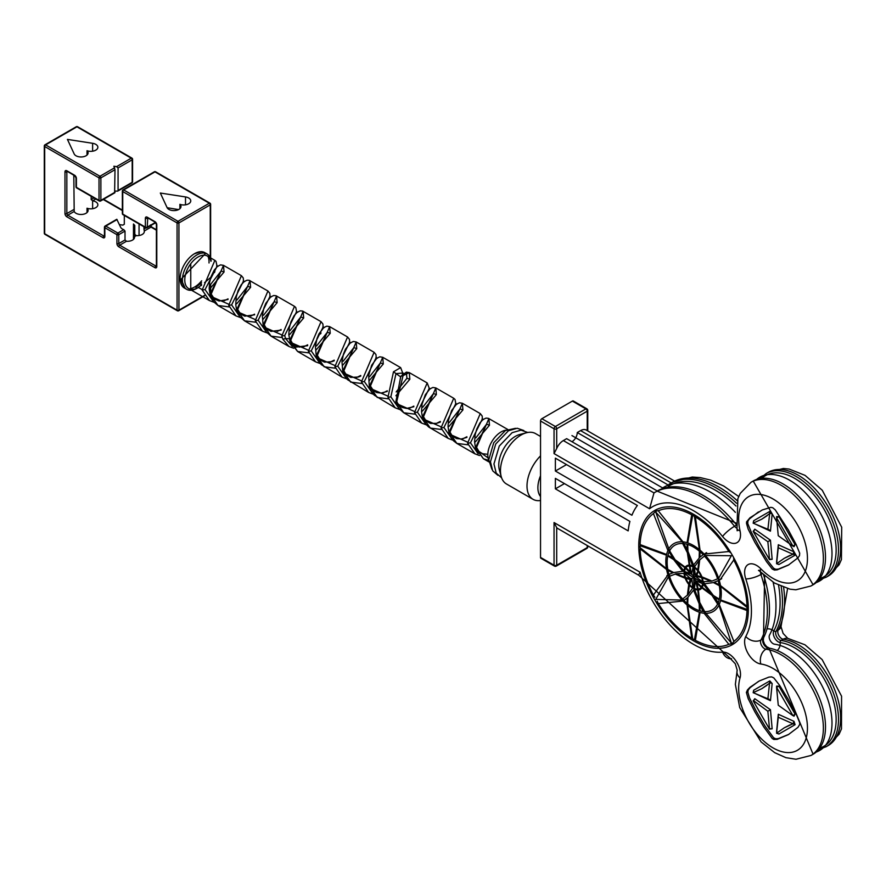 <?xml version="1.0" encoding="UTF-8"?>
<svg xmlns="http://www.w3.org/2000/svg" width="886" height="886" viewBox="0 0 886 886"><rect width="100%" height="100%" fill="white"/><g stroke="black" fill="none" stroke-linecap="round" stroke-linejoin="round"><path stroke-width="1.33" d="M753.51 522.873L753.665 520.735L769.823 511.399L769.535 513.714L761.772 519.185L753.155 523.172L769.126 529.795L770.455 531.157L753.864 523.404M754.097 523.083L753.709 522.408L753.166 523.172L753.665 520.735M769.746 513.57L769.535 513.714A1.872 1.296 12.5 0 1 772.16 514.035L769.823 511.399M767.852 529.706L769.679 513.625M753.51 530.991L754.783 529.197A1.872 0.82 -50 0 1 753.155 531.29L769.535 559.664L767.852 541.723L770.455 540.216L772.16 559.31L770.178 559.177M767.852 541.723L753.155 531.29L753.897 530.969M772.16 559.31L769.967 559.509M795.096 544.657L793.978 546.706A1.872 0.82 130 0 0 793.856 546.031L793.856 546.031A1.872 0.82 130 0 0 792.948 546.141L776.568 517.778L778.262 535.709L792.948 546.141L795.096 544.657L778.938 516.66L776.568 517.778L776.601 516.593L778.938 516.66M776.601 516.593L776.778 517.623M793.978 551.834L792.948 554.259L778.262 547.736L778.307 544.746L793.978 551.834L795.096 555.168L778.938 564.504L777 563.562M778.262 547.736L776.568 563.717L784.332 558.258L793.18 554.16M793.092 554.193L795.096 555.168M776.723 562.998L776.601 561.868A1.872 1.296 -167.5 0 1 776.878 562.167M777.122 562.953L777.509 563.629L776.568 563.717A1.872 1.296 -167.5 0 1 776.568 563.717L778.938 564.504M793.978 721.348L792.948 723.773L778.262 717.25L778.307 714.26L793.978 721.348L795.096 724.682L778.938 734.018L777 733.076M778.262 717.25L776.568 733.231L784.332 727.771L793.18 723.674M792.948 723.773L795.096 724.682M776.723 732.512L776.601 731.382A1.872 1.296 -167.5 0 1 776.878 731.681M777.122 732.467L777.509 733.143L776.568 733.231A1.872 1.296 -167.5 0 1 776.568 733.231L778.938 734.018M753.51 700.505L754.783 698.711A1.872 0.82 -50 0 1 753.2 700.782A1.872 0.82 -50 0 1 753.155 700.804L769.535 729.178L767.852 711.236L770.455 709.73L772.16 728.824L770.178 728.691M753.665 700.76L767.852 711.236M772.16 728.824L769.967 729.023M753.51 692.387L753.665 690.249L769.823 680.913L769.535 683.228L761.772 688.699L753.155 692.686L769.126 699.309L770.455 700.671L753.864 692.918M754.097 692.597L753.709 691.922L753.166 692.686L753.665 690.249M769.746 683.084L769.535 683.228A1.872 1.296 12.5 0 1 772.16 683.549L769.823 680.913M767.852 699.22L769.535 683.228M795.096 714.171L793.978 716.22A1.872 0.82 130 0 0 793.856 715.545L793.856 715.545A1.872 0.82 130 0 0 792.948 715.667L776.568 687.292L778.262 705.223L792.948 715.667L795.096 714.171L778.938 686.174L776.568 687.292L776.601 686.118L778.938 686.174M776.601 686.118L776.778 687.137M777.122 686.561L776.568 687.292M746.51 692.907L748.172 698.644L754.894 711.901L763.743 726.908L772.282 738.559L773.832 739.456L777.188 739.356L788.318 734.66L797.943 727.373L799.704 724.515L799.704 722.721L796.149 714.005L788.318 699.419L779.602 685.343L773.832 677.912L771.651 676.882L768.915 677.103L759.291 680.969L749.955 687.326L747.485 689.906L746.377 692.475L747.839 692.143L749.49 697.869L756.212 711.137L765.072 726.132L773.6 737.794L775.715 738.813L778.307 738.636L788.972 734.272M758.46 681.423L750.121 687.658L748.238 689.984L747.839 692.143M773.057 738.88L774.375 738.116M758.46 511.909L749.357 518.963L747.906 521.123L747.729 523.46L751.284 532.176L759.125 546.762L767.83 560.838L773.6 568.28L775.715 569.299L778.307 569.122L788.972 564.759M746.51 523.393L748.172 529.13L754.894 542.387L766.501 561.613L772.282 569.045L774.453 570.075L777.188 569.842L788.318 565.146L797.943 557.859L799.504 555.611L799.704 553.207L796.149 544.491L788.318 529.906L775.228 509.849L772.747 507.733L770.875 507.335L762.292 509.948L749.955 517.812L746.599 521.821L746.51 523.393L747.839 522.629M773.057 569.366L774.375 568.602M697.592 570.628A12.692 7.332 -120 0 0 694.358 567.693L695.421 575.59L698.312 570.462L696.872 575.634L701.911 576.841A13.633 7.874 -120 0 0 698.356 570.673L698.201 571.37L697.747 569.953L698.988 560.572L699.73 559.83L698.356 570.673M701.911 576.841L711.99 581.061L702.498 581.792A12.692 7.332 -120 0 0 701.568 577.517L696.474 576.443L695.975 575.579L696.872 575.634M692.686 515.32L687.713 542.885A39.217 22.648 60 0 1 699.386 549.619L694.414 516.316L695.388 516.903L694.414 516.316A75.62 43.658 60 0 0 692.686 515.32L691.711 514.788L687.06 542.675A39.217 22.648 60 0 0 682.973 541.844L687.215 549.874L687.06 544.259L687.724 544.458L687.06 544.259A37.345 21.563 60 0 0 683.948 543.605L655.74 512.064L669.373 550.428L667.922 550.538L653.436 513.581M728.835 551.524A75.62 43.658 60 0 0 695.388 516.903L700.051 550.173A39.217 22.648 60 0 1 704.126 554.06L728.835 551.524L730.917 552.842M703.152 554.691A37.345 21.563 60 0 0 700.04 551.745L699.375 551.181L700.04 551.745L699.885 557.194L699.165 557.826L699.375 551.181A37.345 21.563 60 0 0 687.724 544.458L687.935 551.347L693.55 565.002L699.885 557.194L703.152 554.691L704.957 554.68L704.459 556.087L699.73 559.83M702.498 581.792L696.186 576.919L696.562 575.822L695.421 576.476A10.344 5.969 -120 0 0 695.255 576.509A8.461 4.884 60 0 1 695.233 576.587A8.495 4.906 60 0 1 695.311 576.609A10.344 5.969 -120 0 0 695.421 576.476M698.312 570.462L697.747 569.953A13.633 7.874 -120 0 0 694.436 566.985L693.55 569.255L693.55 576.321L694.214 577.174L695.233 576.587M694.358 567.693L694.081 565.434M693.893 568.69L694.07 586.499M689.363 565.113A13.633 7.874 -120 0 1 692.664 565.955L688.123 554.304L691.124 572.777L691.678 573.43L693.24 566.409L692.664 565.955L694.214 566.564M673.205 558.346L667.955 555.278A37.345 21.563 60 0 1 668.952 552.266L669.373 550.428L675.11 559.764L685.698 567.527L685.531 568.258A12.692 7.332 -120 0 0 684.612 571.459L690.914 573.873L685.531 568.258L685.698 567.527L690.227 571.802L687.37 552.698L688.234 553.794M687.37 552.698L682.652 543.495L683.471 542.276M682.076 541.678L681.677 541.767A39.217 22.648 60 0 0 673.947 543.594A39.217 22.648 60 0 0 668.487 549.375L669.506 551.081A37.345 21.563 60 0 1 674.877 545.211A37.345 21.563 60 0 1 682.652 543.495M654.909 597.23L653.37 595.093L667.933 574.959A39.217 22.648 60 0 1 666.593 569.499L666.438 568.635A39.217 22.648 60 0 1 666.438 555.168L666.593 554.481L640.113 544.569A75.62 43.658 60 0 1 653.37 513.614L655.95 510.89L658.276 510.79L682.973 541.844M658.254 510.513L658.276 510.79A75.62 43.658 60 0 1 691.711 514.788M692.741 566.763A12.692 7.332 -120 0 0 689.507 565.966L688.754 565.124A13.633 7.874 -120 0 0 686.739 565.744A13.633 7.874 -120 0 0 685.188 567.184L685.875 567.749A12.692 7.332 -120 0 1 687.204 566.564A12.692 7.332 -120 0 1 688.909 565.999M690.637 573.076L691.213 572.733L690.227 571.802L691.689 574.338A10.244 5.914 -120 0 0 691.789 574.571L693.339 575.723M653.37 595.093A75.62 43.658 60 0 1 640.113 548.833L666.593 569.499L666.438 568.635L640.091 547.681A75.62 43.658 60 0 1 640.091 545.698L666.438 555.168L666.593 554.481A39.217 22.648 60 0 1 667.922 550.538M669.251 551.889L673.67 559.587L667.8 555.965A37.345 21.563 -120 0 0 667.8 569.41L673.67 572.555L672.751 572.854L667.955 570.274A37.345 21.563 60 0 0 668.952 574.438L672.751 572.854M691.213 572.733L691.888 574.593M685.698 567.527L684.867 567.704L676.14 561.226L683.948 570.994A13.633 7.874 -120 0 1 684.867 567.704M697.747 589.998A13.633 7.874 -120 0 1 694.436 589.157L698.988 600.808L697.747 589.998L698.312 589.378L699.73 602.414L704.957 612.06L703.152 611.506L699.885 605.238L700.04 610.853A37.345 21.563 60 0 0 703.152 611.506L703.628 611.44M696.562 581.991L695.421 580.784A10.255 5.925 -120 0 0 695.311 580.54A8.461 4.884 60 0 1 695.233 580.474A8.495 4.906 60 0 1 695.255 580.574A10.255 5.925 -120 0 0 695.421 580.784L696.562 581.991L698.356 589.987A13.633 7.874 -120 0 0 700.372 589.367A13.633 7.874 -120 0 0 701.911 587.927L702.077 587.197L701.236 587.352L696.872 583.309L696.562 581.991L695.421 581.681L694.358 588.348A12.692 7.332 -120 0 0 697.592 589.146L695.975 582.335M687.215 597.917L683.948 600.42A37.345 21.563 60 0 0 687.06 603.366L687.215 597.917L687.935 597.286L687.724 603.931A37.345 21.563 60 0 0 699.375 610.653L699.165 603.765L700.018 604.784M747.02 609.424A75.62 43.658 60 0 0 747.031 608.427A75.62 43.658 60 0 0 747.02 607.431L720.661 586.466A39.217 22.648 60 0 1 720.661 599.944L747.02 609.424L746.998 610.532A75.62 43.658 60 0 1 733.741 641.497L732.478 643.457L728.835 644.321L704.126 613.267A39.217 22.648 60 0 1 700.051 612.436L699.386 612.226A39.217 22.648 60 0 1 687.713 605.492L687.06 604.939A39.217 22.648 60 0 1 682.973 601.051L658.276 603.587L657.19 601.184M728.901 644.288L728.835 644.321A75.62 43.658 60 0 1 695.388 640.323L700.051 612.436L699.386 612.226L694.414 639.792A75.62 43.658 60 0 1 692.686 638.795L687.713 605.492L687.06 604.939L691.711 638.208A75.62 43.658 60 0 1 658.276 603.587M702.233 587.407A13.633 7.874 -120 0 0 703.152 584.118L711.99 595.337L701.911 587.927L701.568 586.853A12.692 7.332 -120 0 0 702.498 583.652L695.311 580.54L696.474 582.047L702.233 587.407L711.48 594.041M701.236 587.352A12.692 7.332 -120 0 1 699.896 588.548A12.692 7.332 -120 0 1 698.201 589.112L697.592 589.146L698.312 589.378M719.067 603.92L717.605 604.03A37.345 21.563 60 0 1 712.222 609.9A37.345 21.563 60 0 1 704.459 611.617L731.36 643.048L718.147 602.845A37.345 21.563 60 0 0 719.144 599.822L719.31 599.157A37.345 21.563 -120 0 0 719.31 585.69L719.144 584.838L719.31 585.69L713.44 582.556L714.36 582.257L719.144 584.838A37.345 21.563 60 0 0 718.147 580.673L713.44 582.556L704.425 583.83L713.44 595.525L719.31 599.157L719.144 599.822L714.36 596.876L719.067 603.92L733.962 641.63M746.998 610.532L720.517 600.619A39.217 22.648 60 0 1 719.188 604.573M688.754 584.439L689.463 584.273L689.363 585.159L688.123 594.539L687.37 595.281L688.754 584.439A13.633 7.874 -120 0 1 685.188 578.27L675.11 574.05L676.14 573.774L684.867 577.373L685.698 577.738L685.188 578.27M689.507 584.472A12.692 7.332 -120 0 0 692.741 587.418L691.844 578.602L689.363 585.159A13.633 7.874 -120 0 0 692.664 588.127L693.24 587.617L694.491 588.348M689.463 584.273L688.909 583.741L689.363 585.159M692.664 588.127L688.123 594.539L682.652 599.025A37.345 21.563 60 0 1 669.506 576.265L668.952 574.438L669.373 575.235L655.74 599.39L681.013 600.043L683.471 599.656L682.652 599.025L683.471 599.656L682.973 601.051M666.881 575.546L669.373 575.235L669.506 576.265L676.14 573.774L684.612 573.32A12.692 7.332 -120 0 0 685.531 577.594L691.789 578.503M684.679 571.348L684.612 573.32L690.637 578.669L691.689 578.624M683.948 573.043A13.633 7.874 -120 0 0 684.867 577.373L685.875 578.492A12.692 7.332 -120 0 0 688.909 583.741L690.227 579.477L685.875 578.492L685.531 577.594M691.213 578.912L690.227 579.477M693.76 578.602L693.849 589.744M695.233 580.474L695.045 578.669M694.735 578.071L693.694 576.277M699.165 603.765L693.55 590.109L687.935 597.286M683.948 600.42L683.471 599.656L683.948 600.42M673.67 572.555L682.685 571.282L673.67 559.587M686.096 572.655L692.475 576.941L683.139 571.204M691.855 578.569L694.214 577.174L694.624 578.17L700.737 581.703L692.752 576.852M702.498 583.652L703.152 584.118L703.406 582.479L701.38 581.681M684.867 577.373L685.698 577.738M733.641 557.549L733.741 560.018A75.62 43.658 60 0 1 746.998 606.29L747.02 607.431L746.998 606.29L720.517 585.613A39.217 22.648 60 0 0 719.188 580.142L719.067 579.112L718.147 580.673M748.349 609.191A77.503 44.743 -120 0 0 714.526 531.201A77.503 44.743 -120 0 0 654.798 510.436A77.503 44.743 -120 0 0 654.798 599.933A77.503 44.743 -120 0 0 732.301 644.676A77.503 44.743 -120 0 0 748.349 609.191M698.988 560.572L694.436 566.985M705.422 555.467L704.126 554.06L705.422 555.467A39.217 22.648 60 0 1 718.612 578.314L731.36 555.721L705.422 555.467M711.99 581.061L717.638 578.835M704.459 556.087A37.345 21.563 60 0 1 717.605 578.846L719.067 579.112L718.612 578.314L719.188 580.142L720.229 579.566L733.741 560.018M703.406 582.479L704.337 583.176M703.152 582.069A13.633 7.874 -120 0 0 702.233 577.727L701.236 576.62L702.077 576.985L701.568 577.517M701.236 576.62A12.692 7.332 -120 0 0 698.201 571.37M710.971 581.338L702.233 577.727L702.077 576.985M717.605 604.03L711.99 595.337M704.126 613.267L704.957 612.06L705.422 613.345A39.217 22.648 60 0 0 713.164 611.517A39.217 22.648 60 0 0 718.612 605.736L718.878 605.426M681.677 599.645A39.217 22.648 60 0 1 668.487 576.797M77.315 187.854A1.318 0.753 -60 0 1 76.661 187.921A1.318 0.753 -60 0 1 76.395 187.323L99.022 200.391A1.318 0.753 120 0 0 99.287 200.989A1.318 0.753 120 0 0 99.952 200.923A1.318 0.753 -120 0 0 100.605 200.989A1.318 0.753 -120 0 0 100.882 200.391A1.318 0.753 180 0 1 99.022 200.391L99.022 177.864A1.318 0.753 0 0 0 100.882 177.864A1.318 0.753 -120 0 0 99.952 176.259A1.318 0.753 120 0 0 99.022 177.864L44.688 146.5A1.318 0.753 -60 0 1 45.618 144.883A1.318 0.753 -120 0 0 44.953 144.817A1.318 0.753 -120 0 0 44.688 145.426A1.318 0.753 0 0 0 44.3 145.957A1.318 0.753 0 0 0 44.688 146.5L44.688 233.727A1.318 0.753 180 0 1 44.3 233.195A1.318 1.318 0 0 0 44.953 234.325A1.318 0.753 -60 0 1 44.688 233.727L177.078 310.166A1.318 0.753 120 0 0 177.344 310.764A1.318 0.753 120 0 0 178.008 310.698A1.318 0.753 -120 0 0 178.662 310.764A1.318 0.753 -120 0 0 178.939 310.166A1.318 0.753 180 0 1 177.078 310.166L177.078 222.929A1.318 0.753 0 0 0 178.939 222.929A1.318 0.753 -120 0 0 178.008 221.323A1.318 0.753 120 0 0 177.078 222.929L122.744 191.564A1.318 0.753 -60 0 1 123.675 189.947A1.318 0.753 -120 0 0 123.01 189.892A1.318 0.753 -120 0 0 122.744 190.49A1.318 0.753 0 0 0 122.357 191.022A1.318 0.753 0 0 0 122.744 191.564L122.744 214.08A1.318 0.753 180 0 1 122.357 213.548A1.318 1.318 0 0 0 123.01 214.689A1.318 0.753 -60 0 1 122.744 214.08L145.37 227.148A1.318 0.753 120 0 0 145.647 227.746A1.318 0.753 120 0 0 146.301 227.68A1.318 0.753 -120 0 0 146.954 227.746A1.318 0.753 -120 0 0 147.231 227.148A1.318 0.753 180 0 1 145.37 227.148L145.37 218.255A1.318 0.753 0 0 0 147.231 218.255A1.318 0.753 60 0 1 147.419 217.723M77.591 126.742A1.318 1.318 0 0 0 76.274 126.742A1.318 0.753 60 0 1 76.927 126.809A1.318 0.753 -60 0 1 77.591 126.742L131.925 158.107A1.318 0.753 120 0 0 131.261 158.173A1.318 0.753 60 0 1 132.191 159.779A1.318 0.753 0 0 0 132.579 159.247A1.318 0.753 0 0 0 132.191 158.716A1.318 0.753 120 0 0 131.925 158.107A1.318 1.318 0 0 1 132.579 159.247L132.579 181.774A1.318 0.753 180 0 1 132.191 182.306A1.318 0.753 60 0 1 131.925 182.904A1.318 1.318 0 0 0 132.579 181.774M114.615 192.461L115.003 169.713L113.884 166.225L116.598 166.646L118.071 167.941L132.191 159.779L132.191 182.306L118.071 190.468L118.071 167.941M118.071 190.468L117.639 191.154L115.003 191.066M67.768 171.308A1.318 0.753 -60 0 1 67.103 171.375A1.318 0.753 -60 0 1 66.838 170.776L74.535 175.218A1.318 0.753 120 0 0 74.801 175.816L76.008 177.898A1.318 0.753 0 0 0 76.395 178.429L76.395 187.323A1.318 0.753 180 0 1 76.008 186.791A1.318 1.318 0 0 0 76.661 187.921L99.287 200.989A1.318 1.318 0 0 0 100.605 200.989L114.892 192.738M92.62 143.299A7.077 4.087 180 0 1 97.859 147.253A7.077 4.087 180 0 1 94.204 150.83A7.077 4.087 180 0 1 87.016 150.709A7.077 4.087 180 0 1 88.102 152.879A7.077 4.087 180 0 1 81.944 156.933A7.077 4.087 180 0 1 74.18 153.942L67.436 139.401L92.62 143.299L92.62 151.196M73.804 175.24L74.191 211.466L67.768 215.187A1.318 0.753 60 0 1 66.838 213.581L66.838 171.84A1.318 0.753 60 0 1 67.026 171.308M87.016 155.061L87.016 150.709M87.016 212.574L87.016 208.221A7.077 4.087 180 0 1 88.102 210.392A7.077 4.087 180 0 1 81.955 214.445A7.077 4.087 180 0 1 74.191 211.466M95.821 198.985L92.631 200.812A7.077 4.087 180 0 1 97.859 204.766A7.077 4.087 180 0 1 94.204 208.343A7.077 4.087 180 0 1 87.016 208.221M92.62 208.708L92.62 200.812L91.18 199.516L91.18 196.304M134.107 225.83L134.783 225.443L133.465 224.003L134.484 236.651A7.077 4.087 180 0 1 134.55 237.215A7.077 4.087 180 0 1 126.499 241.258L119.71 245.178A1.318 0.753 60 0 1 118.779 243.572A1.318 0.753 180 0 1 116.93 243.572L116.93 234.679A1.318 0.753 0 0 0 118.779 234.679A1.318 0.753 -120 0 0 117.86 233.073A1.318 0.753 120 0 0 116.93 234.679L104.836 227.702A1.318 0.753 -60 0 1 105.766 226.096A1.318 0.753 -120 0 0 105.102 226.03A1.318 0.753 -120 0 0 104.836 226.628A1.318 0.753 0 0 0 104.448 227.159A1.318 0.753 0 0 0 104.836 227.702L104.836 236.584A1.318 0.753 180 0 1 104.448 236.053L104.559 236.119M124.306 215.431L124.306 224.269L122.844 225.122L119.4 224.59M126.499 241.258L125.015 239.973L118.779 243.572L118.779 234.679L125.015 231.08L123.763 229.662A7.077 4.087 180 0 1 120.629 227.237L116.797 219.285L105.102 226.03A1.318 1.318 0 0 0 104.448 227.159L104.448 236.053M125.015 231.08L125.015 239.973M133.465 224.003L133.465 239.386M143.875 226.727L144.241 231.013A7.077 4.087 180 0 1 144.307 231.578A7.077 4.087 180 0 1 136.267 235.621L134.783 234.336L134.107 234.724M134.783 225.443L134.783 234.336M167.155 207.723L178.573 209.594M167.077 207.568L160.333 193.037L185.506 196.936A7.077 4.087 180 0 1 190.756 200.878A7.077 4.087 180 0 1 187.101 204.456A7.077 4.087 180 0 1 179.902 204.334A7.077 4.087 180 0 1 180.988 206.516A7.077 4.087 180 0 1 174.841 210.569A7.077 4.087 180 0 1 167.077 207.568M179.902 208.686L179.902 204.334M154.984 171.873A1.318 0.753 -60 0 1 155.648 171.806A1.318 1.318 0 0 0 154.33 171.806A1.318 0.753 60 0 1 154.984 171.873L209.317 203.237A1.318 0.753 60 0 1 210.248 204.854A1.318 0.753 0 0 0 210.635 204.312A1.318 0.753 0 0 0 210.248 203.78A1.318 0.753 120 0 0 209.982 203.171A1.318 0.753 120 0 0 209.317 203.237L178.008 221.323L123.675 189.947L154.984 171.873M210.635 284.517L210.635 291.549A1.318 0.753 180 0 1 210.281 292.07M201.654 280.818A20.433 11.795 -60 0 1 194.588 287.02A20.433 11.795 -60 0 1 189.327 288.914M184.875 288.293A20.433 11.795 -60 0 1 180.146 278.425A20.433 11.795 -60 0 1 194.377 253.773A20.433 11.795 -60 0 1 205.286 252.931M208.055 256.486A20.433 11.795 -60 0 1 209.018 262.976M186.647 289.334L185.318 288.57L181.087 279.223L205.762 253.174L207.08 253.939A20.433 11.795 120 0 0 191.332 259.421A20.433 11.795 120 0 0 182.416 279.987A20.433 11.795 120 0 0 186.647 289.334A20.433 11.795 120 0 0 196.869 288.327L198.043 287.651A18.772 10.831 120 0 0 198.386 287.452L202.063 289.567M201.521 282.612L195.839 287.385M197.467 287.961A20.433 11.795 120 0 0 201.499 284.771M211.178 261.082A20.433 11.795 120 0 0 207.08 253.939M236.651 303.832L250.594 287.341L247.703 286.3L236.817 309.391L244.536 320.832L255.677 322.216M250.594 287.341L250.029 280.663L237.326 310.321M237.747 311.861L254.991 319.425M263.485 315.316L274.239 301.628L263.352 324.708L271.072 336.159L282.213 337.544M263.197 319.159L277.141 302.669L276.565 295.99L263.873 325.649M264.294 327.178L281.526 334.753M290.021 330.644L300.775 316.955L289.888 340.036M289.733 334.476L303.676 317.985L303.112 311.307L290.409 340.977L297.607 351.476L290.121 341.996A2.813 1.074 160.9 0 0 290.796 342.406M318.882 361.82L311.23 350.878L323.08 327.089M320.256 363.603L315.538 361.82L308.328 351.321L321.031 321.662L302.613 311.064L300.254 310.831L297.164 312.315L294.13 315.66L290.918 321.917L289.29 327.864L288.803 334.609L290.121 341.996M334.199 360.148L330.312 362.086M345.418 377.137L337.765 366.195L349.616 342.406M346.791 378.92L342.074 377.148L334.875 366.638L347.567 336.979L329.647 326.635L316.944 356.294L324.154 366.804L335.296 368.188M360.735 375.476L356.803 377.425M371.965 392.465L364.312 381.523L376.162 357.711M373.338 394.248L368.609 392.476L361.41 381.966L374.113 352.307L356.194 341.963L343.491 371.622L350.69 382.121L361.842 383.516M387.282 390.792L383.339 392.753M398.501 407.781L390.848 396.85L395.987 373.615L402.698 373.039M399.874 409.565L395.156 407.793L387.946 397.282L393.495 371.799L400.649 367.624L382.73 357.279L370.027 386.938L377.237 397.449L388.378 398.833M413.817 406.12L409.941 408.047M425.047 423.109L417.395 412.167L429.245 388.378M426.421 424.892L421.692 423.12L414.493 412.61L427.196 382.951L409.277 372.607L403.075 375.598L396.574 402.266L403.772 412.765L414.925 414.161M440.353 421.437L436.444 423.386M451.583 438.437L443.93 427.495L455.781 403.684M452.956 440.209L448.238 438.437L441.029 427.938L453.732 398.268L435.812 387.924L423.109 417.583L430.319 428.093L441.461 429.477M466.9 436.765L462.946 438.725M478.13 453.754L470.466 442.812L482.327 419M474.874 453.82L467.575 443.255L480.267 413.596L462.348 403.252L449.656 432.911L456.855 443.421L467.996 444.805M400.439 376.749L393.495 371.799M396.574 402.266L396.053 401.325L400.749 376.362L403.075 375.598M423.109 417.583L422.6 416.653L433.487 393.572L422.722 407.261M414.227 411.37L396.994 403.806M449.656 432.911L449.136 431.969L460.022 408.889L449.268 422.578M440.774 426.698L423.53 419.111M475.516 441.737L489.46 425.247L488.895 418.569L476.192 448.227L475.671 447.297L486.558 424.217L475.804 437.905M467.31 442.014L450.066 434.417M488.086 457.918L476.613 449.745M476.192 448.227L483.402 458.738L488.795 460.465M448.98 426.421L462.924 409.93L462.348 403.252L459.469 402.776L456.445 404.237L451.627 410.528L448.493 420.075L448.05 426.543L448.925 432.501L450.675 436.931L453.566 440.863L456.855 443.421L474.774 453.765L479.492 455.537M422.434 411.093L436.377 394.602L435.812 387.924L432.9 387.459L429.909 388.91L425.313 394.768L422.046 404.182L421.514 411.469L422.389 417.184L425.712 424.04L428.68 427.008L448.238 438.437M396.186 391.933L406.94 378.244L406.364 372.851M395.898 395.776L409.841 379.274L409.277 372.607L406.364 372.131L400.738 376.362M370.448 388.467L387.691 396.042M369.639 376.605L380.404 362.917L369.517 386.008L370.027 386.938M369.351 380.448L383.295 363.958L382.73 357.279L379.817 356.814L376.816 358.265L371.666 365.242L368.654 375.564L369.307 386.529L371.179 391.191L374.246 395.189L395.156 407.793M343.912 373.15L361.156 380.725M343.103 361.289L353.857 347.6L342.971 370.68L343.491 371.622M342.816 365.121L356.759 348.63L356.194 341.952L353.337 341.475L350.247 342.971L345.451 349.239L343.458 354.112L341.963 361.698L342.76 371.212L344.643 375.863L347.467 379.64L368.609 392.476M317.376 357.822L334.609 365.397M316.568 345.95L327.322 332.272L316.435 355.364L316.944 356.294M316.269 349.804L330.223 333.313L329.647 326.635L326.79 326.159L323.789 327.576L318.916 333.922L316.922 338.784L315.427 346.371L316.224 355.884L317.409 359.184L321.241 364.622L342.074 377.148M290.829 342.494L308.073 350.07M315.538 361.82L297.618 351.476L308.76 352.872M289.268 338.784L285.569 338.574L292.336 346.481M294.318 347.301L307.652 345.706M320.488 333.933L321.031 332.981M290.442 341.088L290.099 339.427M307.652 344.82L303.776 346.758M288.991 346.492L282.822 339.183L281.792 335.993L294.506 306.346L276.067 295.747L273.708 295.514L270.717 296.932L265.833 303.278L263.84 308.14L262.345 315.726L263.142 325.24L266.453 332.073L271.072 336.159L288.991 346.504L293.72 348.276M282.822 339.183L285.58 338.585L284.694 335.55L296.544 311.739M265.8 331.176L258.147 320.234L269.997 296.433M281.117 329.503L277.174 331.464M262.455 331.176L255.246 320.677L267.949 291.007L249.099 280.275L247.061 280.209L244.182 281.604L241.302 284.661L238.124 290.519L236.263 296.932L235.754 304.695L236.606 309.923L239.918 316.756L244.536 320.832L262.455 331.176L267.173 332.959M239.264 315.848L231.611 304.906L243.462 281.117M254.57 314.176L250.672 316.125M240.638 317.631L235.909 315.859L228.71 305.349L241.413 275.69L223.482 265.346L210.79 295.005L217.989 305.504L229.142 306.899M212.718 300.531L205.065 289.589L216.716 267.074M228.034 298.859L224.158 300.786M214.091 302.303L209.373 300.531L202.163 290.021L214.866 260.373L207.424 256.065A18.772 10.831 120 0 0 188.663 266.907A18.772 10.831 120 0 0 188.663 288.581A18.772 10.831 120 0 0 198.043 287.651M214.888 271.681L214.357 272.6M210.824 277.307L204.577 282.656M210.934 261.248A18.772 10.831 120 0 0 207.424 256.065M200.723 285.79L201.521 285.347M210.79 295.005L210.27 294.063L221.157 270.983L210.403 284.683M247.703 286.311L236.939 300M228.444 304.108L211.211 296.544M210.115 288.515L224.058 272.013L223.494 265.346L220.559 264.881L217.557 266.343L214.257 270.053L211.112 276.454L209.628 282.18L209.185 288.637L210.06 294.595L213.67 301.805L217.989 305.504L235.909 315.859M488.773 460.133A18.772 10.831 -60 0 1 501.077 431.958A18.772 10.831 -60 0 1 506.061 430.197M501.199 476.524L499.35 469.813A23.457 13.545 -60 0 1 498.763 465.095A23.457 13.545 -60 0 1 519.728 434.517L526.472 432.756A29.094 16.79 120 0 0 500.468 470.676A29.094 16.79 120 0 0 501.199 476.524A29.094 16.79 120 0 0 506.493 483.989L533.029 499.316A29.094 16.79 -60 0 1 527.004 485.993A29.094 16.79 -60 0 1 540.538 455.869M540.538 436.466L535.576 433.608A29.094 16.79 120 0 0 526.472 432.756M540.538 500.501L540.238 500.546A29.094 16.79 -60 0 1 533.029 499.316M540.538 496.537A23.457 13.545 -60 0 1 540.538 475.749M554.437 566.076L540.925 558.28A1.872 1.085 -60 0 1 540.538 557.416L554.049 565.224A1.872 1.085 120 0 0 554.437 566.076A1.872 1.872 0 0 0 556.308 566.076A1.872 1.085 -120 0 0 556.696 565.224A1.872 1.085 180 0 1 554.049 565.224L554.049 522.552L640.08 572.223A81.844 47.257 -120 0 0 722.577 652.129A11.263 8.882 84.7 0 0 730.695 658.763M555.378 565.988A1.872 1.085 -120 0 0 556.308 566.076L586.831 548.456A1.872 1.872 0 0 0 587.772 546.839A1.872 1.085 180 0 1 587.219 547.603A1.872 1.085 60 0 1 586.831 548.456M638.618 575.191L557.704 528.477A11.263 6.501 -60 0 1 556.696 527.635L554.049 522.552M730.773 658.807L638.562 575.025L640.08 572.223M657.29 490.988L566.652 438.659L563.341 440.575A11.263 6.501 -60 0 0 556.696 448.515L556.696 428.802A1.872 1.085 -120 0 0 555.378 426.509A1.872 1.085 120 0 0 554.049 428.802A1.872 1.085 0 0 0 556.696 428.802L587.219 411.182A1.872 1.085 0 0 0 587.772 410.417A1.872 1.872 0 0 0 586.831 408.789A1.872 1.085 120 0 0 585.901 408.889A1.872 1.085 60 0 1 587.219 411.182L587.219 430.64M671.223 482.948L580.585 430.618A11.263 6.501 -60 0 1 586.222 430.053L674.611 481.098M736 506.017A91.601 52.883 60 0 0 668.277 486.425L669.118 484.177A93.096 53.758 60 0 1 670.093 483.601A93.096 53.758 60 0 1 736.543 503.248M580.585 430.618L577.273 432.534L668.963 485.473M577.273 432.534A7.509 4.33 -60 0 1 571.957 441.726M587.219 409.653A1.872 1.085 120 0 0 586.831 408.789L573.32 400.993A1.872 1.085 -60 0 0 572.378 401.081L541.867 418.701A1.872 1.085 -60 0 0 540.538 421.005L540.538 557.416M556.696 448.515L554.049 453.599L554.049 428.802L540.538 421.005M736.919 528.233A5.626 3.256 60 0 1 734.538 526.262A93.096 53.758 -120 0 0 654.964 492.328A93.096 53.758 -120 0 0 653.99 492.915L649.56 508.741L554.049 453.599M564.448 483.612L555.378 488.839L555.378 478.374L629.902 521.4A93.096 53.758 -120 0 0 628.174 530.88L555.378 488.839M631.928 515.231L555.378 471.031L555.378 458.162L637.366 505.496A93.096 53.758 -120 0 0 631.928 515.231M566.531 464.596L555.378 471.031M816.216 752.048A59.905 34.587 -120 0 0 826.372 695.466A59.905 34.587 -120 0 0 774.563 644.2A5.626 3.256 60 0 1 770.211 640.512A5.626 3.256 60 0 1 769.546 635.029A93.096 53.758 -120 0 0 773.124 582.213M816.216 582.567A59.905 34.587 -120 0 0 819.594 511.842A59.905 34.587 -120 0 0 756.655 479.404M735.391 512.352A93.096 53.758 -120 0 0 662.617 487.931L571.957 435.591M770.455 531.157L772.16 514.035M770.455 540.216L754.783 529.197M793.18 546.042L793.978 546.706M778.307 544.746L776.601 561.868M778.307 714.26L776.601 731.382M770.455 709.73L754.783 698.711M770.455 700.671L772.16 683.549M793.18 715.556L793.978 716.22M655.95 510.89A0.941 0.764 -120 0 1 655.74 512.064M732.301 555.179L731.36 555.721M732.478 643.457A0.941 0.764 60 0 0 731.36 643.048M45.618 234.269A1.318 0.753 -60 0 1 44.953 234.325L177.344 310.764A1.318 1.318 0 0 0 178.662 310.764L204.544 295.824M114.615 167.786L99.952 176.259L45.618 144.883L76.927 126.809L131.261 158.173L116.598 166.646M115.003 192.229L100.882 200.391L100.882 177.864L115.003 169.713M73.804 209.55L66.838 213.581A1.318 0.753 180 0 1 64.977 213.581L64.977 171.84A1.318 0.753 0 0 0 66.838 171.84L67.38 171.53M64.977 171.84A2.625 1.517 60 0 1 66.838 170.776M74.535 175.218A2.625 1.517 60 0 1 76.395 178.429L76.395 178.429M103.208 199.483L122.357 210.547M93.96 197.91L91.18 199.516M66.838 216.793A1.318 0.753 -60 0 1 67.768 215.187L103.906 236.053A1.318 0.753 120 0 0 102.975 237.658L66.838 216.793A2.625 1.517 60 0 1 64.977 213.581M123.763 229.662L117.86 233.073L105.766 226.096L117.074 219.562M104.459 236.163A1.318 0.753 60 0 1 103.906 236.053L104.448 235.742M104.836 236.584A2.625 1.517 60 0 1 102.975 237.658M124.306 224.269L122.844 225.122M139.058 235.521L139.058 223.948M150.166 225.897A1.318 0.753 -120 0 0 151.03 227.104A1.318 0.753 -60 0 1 151.683 227.037L156.401 229.751M144.241 231.013L151.03 227.104L156.401 230.194M136.267 235.621L134.484 236.651M145.957 227.879L143.875 229.086M118.779 246.784A1.318 0.753 -60 0 1 119.71 245.178L155.858 266.044A1.318 0.753 120 0 0 154.928 267.65L118.779 246.784A2.625 1.517 60 0 1 116.93 243.572M155.438 222.408L147.231 227.148L147.774 217.945M148.161 217.723A1.318 0.753 -60 0 1 147.497 217.79A1.318 0.753 -60 0 1 147.231 217.192L154.928 221.633A1.318 0.753 120 0 0 155.194 222.231L156.401 224.313A1.318 0.753 0 0 0 156.789 224.845L156.789 266.586A1.318 0.753 180 0 1 156.401 266.044L156.512 266.11M145.37 218.255A2.625 1.517 60 0 1 147.231 217.192M154.928 221.633A2.625 1.517 60 0 1 156.789 224.845M156.412 266.154A1.318 0.753 60 0 1 155.858 266.044L156.401 265.734M156.789 266.586A2.625 1.517 60 0 1 154.928 267.65M176.303 210.359L177.975 209.395M185.506 204.832L185.506 196.936M123.675 214.622A1.318 0.753 -60 0 1 123.01 214.689L145.647 227.746A1.318 1.318 0 0 0 146.954 227.746L155.714 222.696M204.345 295.492L178.939 310.166L178.939 222.929L210.248 204.854L210.248 257.627M210.248 285.979L210.248 291.793M274.239 301.628L277.141 302.669M300.775 316.955L303.676 317.985M290.409 340.977A2.813 0.952 164.7 0 1 289.689 340.567M308.328 351.321L311.23 350.878M334.875 366.638L337.765 366.195M361.41 381.966L364.312 381.523M387.946 397.282L390.848 396.85M414.493 412.61L417.395 412.167M441.029 427.938L443.93 427.495M467.575 443.255L470.466 442.812M489.46 425.247L486.558 424.217M462.924 409.93L460.022 408.889M436.377 394.602L433.475 393.561M409.841 379.274L406.94 378.244M383.295 363.958L380.404 362.917M356.759 348.63L353.857 347.6M330.223 333.313L327.322 332.272M284.694 335.55L281.792 335.993M258.147 320.234L255.246 320.677M231.611 304.906L228.71 305.349M205.065 289.589L202.163 290.021M221.157 270.983L224.058 272.013M556.696 527.635L556.696 565.224L587.219 547.603L587.219 545.51M778.572 585.303A91.601 52.883 60 0 1 773.788 630.943A7.132 4.12 -120 0 0 774.63 637.887A7.132 4.12 -120 0 0 780.134 642.56A7.509 5.593 -82.2 0 1 777.565 650.18M781.175 586.488A93.096 53.758 60 0 1 776.047 631.275A1.872 1.44 -151.5 0 1 773.788 630.943A7.509 5.781 28.5 0 0 767.376 628.838M738.714 496.525L723.796 486.082L710.716 480.146L700.272 477.587L692.232 477.033L672.219 482.372A93.096 53.758 60 0 1 737.218 500.679M828.222 576.044L839.02 564.903L841.434 559.553L841.7 527.225L822.274 490.279L805.053 475.372L789.16 469.071L783.357 468.495L768.317 472.282A59.905 34.587 60 0 1 828.222 506.87A59.905 34.587 60 0 1 828.222 576.044L826.095 577.262A59.905 34.587 60 0 0 826.095 508.099A59.905 34.587 60 0 0 766.191 473.512L760.365 478.429M783.634 587.44A93.096 53.758 60 0 1 778.174 630.057A5.626 3.256 -120 0 0 778.838 635.528A5.626 3.256 -120 0 0 783.18 639.216A59.905 34.587 60 0 1 833.826 687.569A59.905 34.587 60 0 1 828.222 745.514L826.095 746.743A59.905 34.587 60 0 0 831.699 688.799A59.905 34.587 60 0 0 781.064 640.445A1.872 1.395 97.8 0 0 780.134 642.56A58.398 33.723 60 0 1 830.891 693.173A58.398 33.723 60 0 1 819.993 747.961M787.565 588.647L780.887 627.321A11.263 8.672 -151.5 0 1 778.174 630.057L776.047 631.275A5.626 3.256 -120 0 0 776.712 636.757A5.626 3.256 -120 0 0 781.064 640.445L783.18 639.216A11.263 8.395 97.8 0 1 787.554 638.297L804.953 644.787L822.142 659.594L841.567 696.186L841.478 728.879L839.075 734.272L828.222 745.514M768.782 647.799L766.744 646.758L764.496 644.044L763.3 640.811L763.499 638.33A1.872 1.44 28.5 0 1 763.045 638.784A5.626 3.256 60 0 0 763.71 644.266A5.626 3.256 60 0 0 768.062 647.954A1.872 1.395 -82.2 0 1 768.782 647.799L813.093 754.252A59.905 34.587 -120 0 0 818.697 696.307A59.905 34.587 -120 0 0 768.062 647.954L765.936 649.183A5.626 3.256 60 0 1 761.595 645.495A5.626 3.256 60 0 1 760.919 640.013A93.096 53.758 -120 0 0 760.919 574.505A5.626 3.256 60 0 1 760.553 571.88M813.093 754.252L810.967 755.47A59.905 34.587 -120 0 0 816.571 697.537A59.905 34.587 -120 0 0 765.936 649.183A11.263 8.395 -82.2 0 0 760.808 664.002A16.889 9.757 60 0 1 747.773 652.938A16.889 9.757 60 0 1 745.779 636.502A11.263 8.672 28.5 0 0 760.919 640.013L763.045 638.784A93.096 53.758 -120 0 0 763.533 574.77M762.37 573.674L760.919 574.505A11.263 3.068 -18.5 0 1 745.779 578.912A16.889 9.757 60 0 1 747.773 564.781A16.889 9.757 60 0 1 760.808 568.768A11.263 3.765 135.5 0 0 760.742 572.057L774.397 583.01L790.002 589.179L795.861 589.788L810.967 586A59.905 34.587 -120 0 0 810.967 516.826A59.905 34.587 -120 0 0 751.062 482.239L740.264 493.369L737.861 498.685L736.997 528.61L737.185 530.78L737.728 529.739M762.093 478.185A58.398 33.723 60 0 1 824.046 509.284A58.398 33.723 60 0 1 819.993 578.48M753.189 481.009L813.093 584.771A59.905 34.587 -120 0 0 813.093 515.597A59.905 34.587 -120 0 0 753.189 481.009L751.062 482.239M736.332 525.221L734.538 526.262A11.263 2.359 -38.7 0 0 722.577 536.506A81.844 47.257 -120 0 0 649.56 508.741M736.211 524.468A93.096 53.758 -120 0 0 657.091 491.099L735.989 522.995M563.341 440.575L653.99 492.915M541.867 418.701L555.378 426.509L585.901 408.889L572.378 401.081M760.808 568.768A48.641 28.086 -120 0 0 807.08 564.216A48.641 28.086 -120 0 0 770.72 497.744A48.641 28.086 -120 0 0 740.032 530.78A11.263 4.419 167.6 0 1 736.997 528.61M740.032 530.78A16.889 9.757 60 0 1 735.934 543.14A16.889 9.757 60 0 1 722.577 536.506M745.779 636.502A81.844 47.257 -120 0 0 745.779 578.912M722.577 652.129A16.889 9.757 60 0 1 735.934 660.912A16.889 9.757 60 0 1 740.032 678A11.263 8.063 -163.5 0 1 737.185 670.248L735.358 684.38L739.721 707.615L761.14 741.947L774.685 752.657L785.893 757.663L795.993 759.258L810.967 755.47M740.032 678A48.641 28.086 -120 0 0 770.72 746.466A48.641 28.086 -120 0 0 807.08 721.979A48.641 28.086 -120 0 0 760.808 664.002M767.176 515.641L761.772 519.185M793.856 546.031L792.959 546.141M777.122 517.047L776.59 517.756M784.332 558.258L790.113 555.334M784.332 727.771L790.113 724.848M753.2 700.782L753.897 700.483M767.176 685.155L761.772 688.699M793.557 715.29L792.948 715.667M691.911 574.35L691.589 573.552M695.51 580.585L696.042 581.26M705.156 553.451L706.607 552.654M721.702 578.658L720.229 579.566M44.3 233.195L44.3 145.957A1.318 1.318 0 0 1 44.953 144.817L76.274 126.742M117.639 191.154L131.925 182.904M67.103 171.242L74.801 175.816M76.008 177.898L76.008 186.791M103.596 199.261L122.357 210.104M150.487 224.955L151.683 227.037M147.497 217.657L155.194 222.231M156.401 224.313L156.401 266.044M190.756 263.729L190.756 288.637M154.33 171.806L123.01 189.892A1.318 1.318 0 0 0 122.357 191.022L122.357 213.548M155.648 171.806L209.982 203.171A1.318 1.318 0 0 1 210.635 204.312L210.635 258.634M210.325 292.402A1.318 1.318 0 0 0 210.635 291.549M207.058 253.928L201.476 251.613L194.377 253.773M180.146 278.425L181.818 285.646L186.625 289.323M323.146 327.167L322.903 323.977L321.031 321.662M349.682 342.483L349.483 339.404L347.567 336.979M376.229 357.789L375.974 354.588L374.113 352.307M402.765 373.117L400.649 367.624M429.311 388.456L427.196 382.951M455.847 403.761L455.016 399.453L453.732 398.268M482.394 419.089L482.183 416.021L480.267 413.596M487.821 454.308L482.582 453.732L478.938 451.461L475.782 446.079M483.512 419.521L482.15 418.701L482.05 420.374M466.9 437.396L461.385 438.98L456.667 438.614L452.27 436.001L449.246 430.806M456.999 404.182L455.603 403.396M440.353 422.079L436.61 423.353L430.552 423.419L426.155 421.071L422.711 415.479M430.441 388.854L429.068 388.101L428.979 389.718M413.817 406.763L406.541 408.413L402.011 407.372L397.77 403.584L396.164 400.107M483.402 458.738L475.472 447.829L474.586 441.848L475.129 434.816L476.712 429.156L479.88 422.965L483.025 419.532L486.037 418.092L488.396 418.336L507.689 429.422M400.871 376.162L395.843 401.856L397.282 405.666L399.154 408.701L403.772 412.765L421.692 423.12M403.872 373.549L402.532 372.74L402.421 374.413M387.282 391.424L381.091 393.063L376.816 392.576L373.626 390.914L369.628 384.812M377.37 358.221L375.985 357.412L375.885 359.085M360.735 376.107L358.343 377.026L350.767 377.403L346.426 375.011L343.092 369.517M350.834 342.882L349.438 342.118M334.188 360.79L331.807 361.698L324.509 362.152L320.267 360.026L316.546 354.156M324.254 327.576L322.914 326.812L322.803 328.44M307.652 345.462L299.39 347.068L295.326 345.806L292.491 343.48L289.999 338.829M296.611 311.828L295.791 307.542L294.484 306.334M270.064 296.511L269.809 293.299L267.949 291.007M243.528 281.194L243.273 277.971L241.413 275.69M216.981 265.866L215.985 261.315L214.866 260.362M297.729 312.26L296.367 311.451M281.117 330.135L270.972 331.386L266.564 328.806L263.474 323.545M271.216 296.921L269.82 296.145M254.57 314.818L244.769 316.158L240.505 313.932L236.927 308.206M244.647 281.593L243.285 280.84M228.034 299.501L219.064 301.007L214.412 298.981L210.381 292.845M218.078 266.287L216.76 265.512L216.638 267.151M201.487 284.162L200.856 284.439M488.917 461.927L483.391 458.738M209.373 300.531L188.663 288.581M515.475 428.326L505.397 430.563L493.724 442.767L488.773 459.79L491.863 469.226M523.814 430.518L517.191 428.237L508.464 430.751L495.739 443.997L490.456 461.761L492.682 470.809L497.932 475.35M527.757 432.468L520.979 430.142L512.108 432.689L499.283 446.035L493.956 463.943L496.215 473.135L501.598 477.787M587.772 430.961L587.772 410.417M781.098 626.923L783.102 633.412L787.743 638.319M587.772 546.839L587.772 545.831M818.919 749.334L826.095 746.743M763.499 638.33L764.629 575.756M818.919 579.854L826.095 577.262M768.317 472.282L766.191 473.512M813.093 584.771L810.967 586M672.219 482.372L669.074 484.21M657.091 491.099L653.757 493.059M760.365 570.274L758.482 570.362L760.742 572.057M731.57 658.741L730.507 658.686L735.28 663.758L737.196 670.204"/></g></svg>
